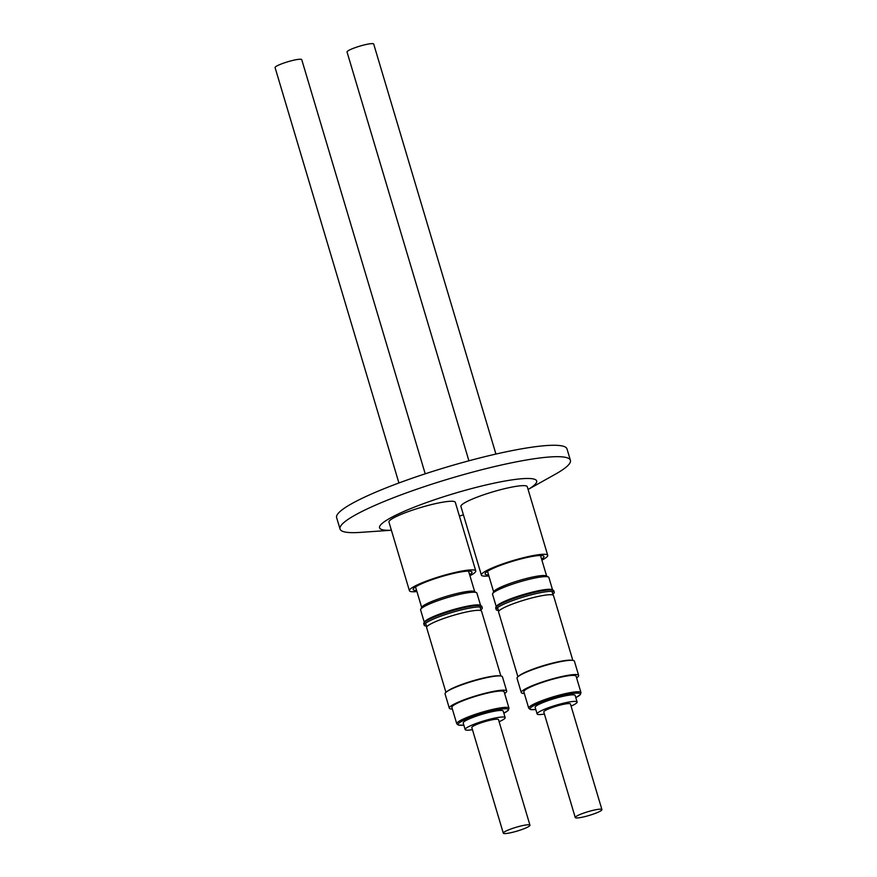 <?xml version="1.0" encoding="UTF-8"?>
<svg xmlns="http://www.w3.org/2000/svg" width="877" height="877" viewBox="0 0 877 877"><rect width="100%" height="100%" fill="white"/><g stroke="black" fill="none" stroke-linecap="round" stroke-linejoin="round"><path stroke-width="1.32" d="M499.112 721.705A20.873 2.938 163.4 0 0 505.152 717.616A20.873 2.938 163.4 0 0 484.63 720.664A20.873 2.938 163.4 0 0 465.15 729.543A20.873 2.938 163.4 0 0 472.44 729.664M505.152 717.616L503.201 711.072A20.873 2.938 163.4 0 0 482.679 714.119A20.873 2.938 163.4 0 0 463.199 722.999L465.15 729.543M511.817 832.492A13.911 1.962 163.4 0 0 529.96 825.202A13.911 1.962 163.4 0 0 521.442 825.86A13.911 1.962 163.4 0 0 503.299 833.15A13.911 1.962 163.4 0 0 511.817 832.492M503.299 833.15L471.815 727.559A13.911 1.962 -16.6 0 1 489.969 720.269A13.911 1.962 -16.6 0 1 498.487 719.611L529.96 825.202M509.011 708.188L504.132 691.821A27.264 3.848 163.4 0 0 476.967 695.91A27.264 3.848 163.4 0 0 451.874 707.399L456.753 723.766A27.264 3.848 -16.6 0 1 481.846 712.277A27.264 3.848 -16.6 0 1 509.011 708.188L508.353 710.26L503.837 713.231A26.157 3.683 163.4 0 0 505.185 708.769A26.157 3.683 163.4 0 0 482.207 713.483A26.157 3.683 163.4 0 0 460.304 722.144A26.157 3.683 163.4 0 0 463.834 725.126M504.637 693.499A29.939 4.221 163.4 0 0 506.698 691.065A29.939 4.221 163.4 0 0 476.869 695.549A29.939 4.221 163.4 0 0 449.309 708.167A29.939 4.221 163.4 0 0 452.368 709.076M506.698 691.065L502.444 676.803A29.939 4.221 163.4 0 0 472.615 681.286A29.939 4.221 163.4 0 0 445.067 693.915L449.309 708.167M445.944 692.37L426.617 627.548A28.656 4.045 -16.6 0 1 450.296 616.29A28.656 4.045 -16.6 0 1 480.815 610.589A28.656 4.045 -16.6 0 1 481.55 611.17L500.877 676.003M482.273 607.882L481.835 606.391A30.3 4.275 163.4 0 0 481.363 605.897A30.3 4.275 163.4 0 0 446.053 612.683A30.3 4.275 163.4 0 0 423.876 623.032A30.3 4.275 163.4 0 0 423.755 623.7L424.205 625.191A30.3 4.275 -16.6 0 1 424.325 624.523A30.3 4.275 -16.6 0 1 446.492 614.174A30.3 4.275 -16.6 0 1 481.802 607.388A30.3 4.275 -16.6 0 1 482.273 607.882A30.3 4.275 -16.6 0 1 480.87 609.866M426.474 626.079A30.3 4.275 -16.6 0 1 424.205 625.191M480.607 605.492L476.913 593.104A29.38 4.144 163.4 0 0 476.463 592.633L474.347 591.515A27.658 3.903 163.4 0 0 442.107 597.708A27.658 3.903 163.4 0 0 421.881 607.158L420.719 609.241A29.38 4.144 163.4 0 0 420.598 609.899L424.293 622.286M476.463 592.633A29.38 4.144 163.4 0 0 442.216 599.21A29.38 4.144 163.4 0 0 420.719 609.241M481.363 605.897L480.234 605.294A29.38 4.144 163.4 0 0 445.987 611.883A29.38 4.144 163.4 0 0 424.49 621.914L423.876 623.032M469.633 574.731A30.717 4.33 163.4 0 0 470.072 574.435A30.717 4.33 163.4 0 0 471.552 571.541A30.717 4.33 163.4 0 0 445.297 575.531A30.717 4.33 163.4 0 0 415.106 587.206A30.717 4.33 163.4 0 0 413.275 588.916A30.717 4.33 163.4 0 0 416.63 590.528M469.94 575.729A34.609 4.878 163.4 0 0 473.558 573.624A34.609 4.878 163.4 0 0 475.762 570.927L455.306 502.302A34.609 4.878 163.4 0 0 427.537 505.59A34.609 4.878 163.4 0 0 391.164 519.381A34.609 4.878 163.4 0 0 388.96 522.078L409.416 590.714A34.609 4.878 163.4 0 0 416.926 591.537M475.762 570.927A34.609 4.878 163.4 0 0 447.994 574.227A34.609 4.878 163.4 0 0 411.631 588.018A34.609 4.878 163.4 0 0 409.416 590.714M425.213 473.821L301.743 59.647A13.911 1.962 163.4 0 0 293.225 60.316A13.911 1.962 163.4 0 0 275.082 67.606L398.914 482.986M571.07 706.106A20.873 2.938 163.4 0 0 577.11 702.017A20.873 2.938 163.4 0 0 564.317 703.014A20.873 2.938 163.4 0 0 537.119 713.933A20.873 2.938 163.4 0 0 544.409 714.053M577.11 702.017L575.159 695.461A20.873 2.938 163.4 0 0 562.365 696.47A20.873 2.938 163.4 0 0 535.156 707.388L537.119 713.933M579.368 817.737A13.911 1.962 163.4 0 0 594.091 813.823A13.911 1.962 163.4 0 0 601.918 809.592A13.911 1.962 163.4 0 0 597.818 809.394A13.911 1.962 163.4 0 0 583.084 813.308A13.911 1.962 163.4 0 0 575.257 817.539A13.911 1.962 163.4 0 0 579.368 817.737M575.257 817.539L543.784 711.949A13.911 1.962 -16.6 0 1 551.611 707.717A13.911 1.962 -16.6 0 1 566.334 703.803A13.911 1.962 -16.6 0 1 570.445 704.001L601.918 809.592M580.98 692.578L576.101 676.211A27.264 3.848 163.4 0 0 559.044 677.592A27.264 3.848 163.4 0 0 523.832 691.8L528.71 708.167A27.264 3.848 -16.6 0 1 563.922 693.959A27.264 3.848 -16.6 0 1 580.98 692.578L580.311 694.65L575.805 697.621A26.157 3.683 163.4 0 0 563.867 695.286A26.157 3.683 163.4 0 0 534.718 705.163A26.157 3.683 163.4 0 0 535.792 709.526L530.41 709.537L528.71 708.167M576.595 677.888A29.939 4.221 163.4 0 0 578.656 675.454A29.939 4.221 163.4 0 0 559.932 676.967A29.939 4.221 163.4 0 0 521.278 692.556A29.939 4.221 163.4 0 0 524.336 693.466M578.656 675.454L574.413 661.192A29.939 4.221 163.4 0 0 555.678 662.716A29.939 4.221 163.4 0 0 517.024 678.305L521.278 692.556M517.901 676.77L498.575 611.938A28.656 4.045 -16.6 0 1 498.903 610.995A28.656 4.045 -16.6 0 1 527.658 599.079A28.656 4.045 -16.6 0 1 553.508 595.571L572.834 660.392M554.242 592.271L553.793 590.78A30.3 4.275 163.4 0 0 553.321 590.287A30.3 4.275 163.4 0 0 529.379 593.685A30.3 4.275 163.4 0 0 495.845 607.421A30.3 4.275 163.4 0 0 495.713 608.09L496.163 609.581A30.3 4.275 -16.6 0 1 496.283 608.912A30.3 4.275 -16.6 0 1 529.829 595.187A30.3 4.275 -16.6 0 1 553.771 591.778A30.3 4.275 -16.6 0 1 554.242 592.271A30.3 4.275 -16.6 0 1 552.828 594.255M498.432 610.469A30.3 4.275 -16.6 0 1 496.163 609.581M552.565 589.892L548.881 577.504A29.38 4.144 163.4 0 0 548.421 577.022L546.305 575.904A27.658 3.903 163.4 0 0 524.446 579.006A27.658 3.903 163.4 0 0 493.839 591.547L492.677 593.641A29.38 4.144 163.4 0 0 492.556 594.288L496.25 606.676M548.421 577.022A29.38 4.144 163.4 0 0 525.202 580.322A29.38 4.144 163.4 0 0 492.677 593.641M553.321 590.287L552.203 589.695A29.38 4.144 163.4 0 0 528.984 592.995A29.38 4.144 163.4 0 0 496.459 606.303L495.845 607.421M541.591 559.12A30.717 4.33 163.4 0 0 543.51 555.93A30.717 4.33 163.4 0 0 522.955 558.43A30.717 4.33 163.4 0 0 493.258 568.307A30.717 4.33 163.4 0 0 485.244 573.306A30.717 4.33 163.4 0 0 488.588 574.917M541.898 560.129A34.609 4.878 163.4 0 0 547.719 555.327L527.263 486.691A34.609 4.878 163.4 0 0 505.799 488.401A34.609 4.878 163.4 0 0 470.094 500.054A34.609 4.878 163.4 0 0 460.918 506.467L481.385 575.104A34.609 4.878 163.4 0 0 488.884 575.926M547.719 555.327A34.609 4.878 163.4 0 0 526.266 557.038A34.609 4.878 163.4 0 0 490.561 568.691A34.609 4.878 163.4 0 0 481.385 575.104M495.933 454.067L373.701 44.047A13.911 1.962 163.4 0 0 369.59 43.85A13.911 1.962 163.4 0 0 354.867 47.764A13.911 1.962 163.4 0 0 347.04 51.995L468.91 460.798M391.394 530.223A81.989 11.565 163.4 0 1 399.693 513.352A81.989 11.565 163.4 0 1 492.589 483.49A81.989 11.565 163.4 0 1 528.097 489.465L555.349 474.216A120.204 16.948 163.4 0 0 570.412 460.326L567.002 448.925A120.204 16.948 163.4 0 0 502.357 452.631A120.204 16.948 163.4 0 0 336.625 517.605L340.024 529.006A120.204 16.948 163.4 0 0 360.228 532.394L391.394 530.245M570.412 460.326A120.204 16.948 163.4 0 0 505.755 464.043A120.204 16.948 163.4 0 0 340.024 529.006M459.405 516.06A81.989 11.565 163.4 0 0 463.418 514.865M570.741 660.293A28.382 4.001 163.4 0 0 544.42 665.391A28.382 4.001 163.4 0 0 519.601 675.531M571.716 660.293A28.656 4.045 163.4 0 0 544.409 665.347A28.656 4.045 163.4 0 0 518.778 676.079M498.772 675.904A28.382 4.001 163.4 0 0 472.451 680.99A28.382 4.001 163.4 0 0 447.643 691.142M499.758 675.904A28.656 4.045 163.4 0 0 472.44 680.958A28.656 4.045 163.4 0 0 446.821 691.69M481.122 610.721L480.015 606.994M415.545 586.91L421.684 607.498M498.684 611.324L497.577 607.608M487.513 571.311L493.641 591.887M540.517 555.503L546.656 576.09M553.08 595.11L551.973 591.383M468.559 571.113L474.698 591.701M426.726 626.934L425.619 623.207M456.753 723.766L458.441 725.136L463.845 725.158"/></g></svg>
